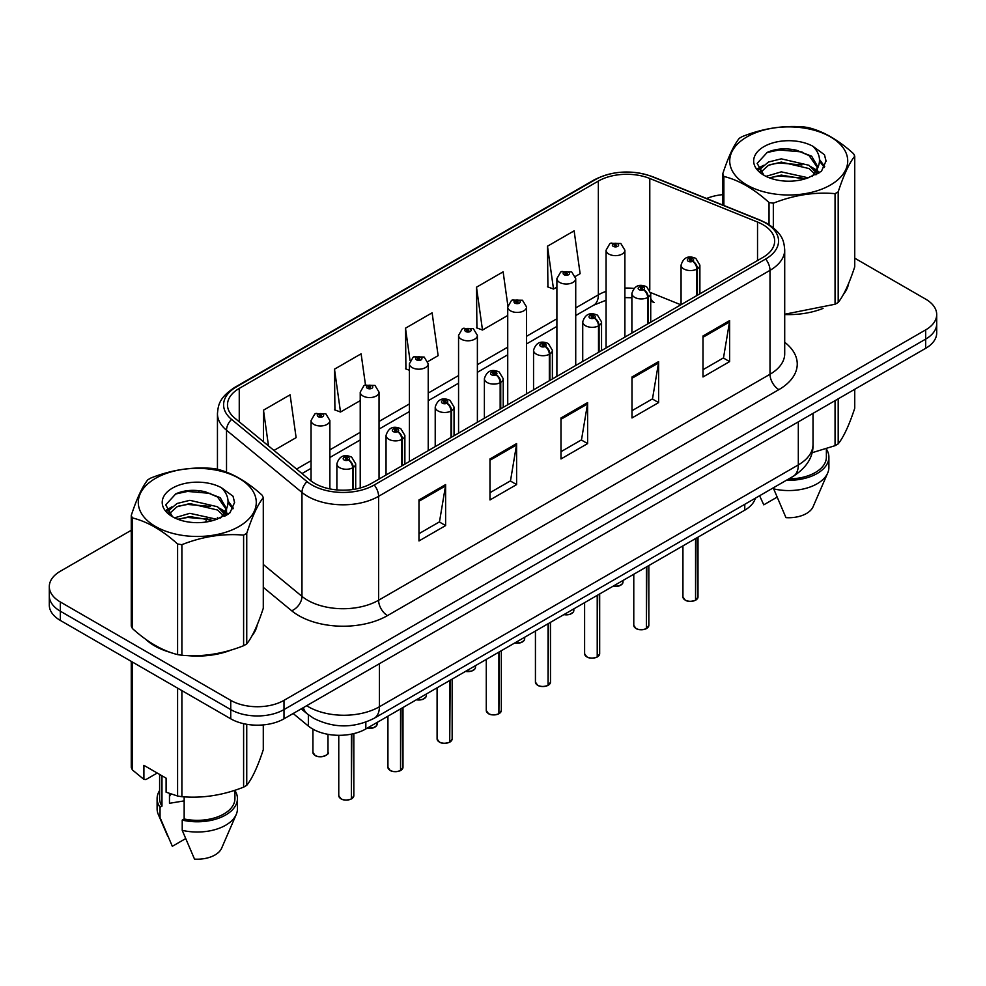 <?xml version="1.0" encoding="UTF-8"?>
<svg xmlns="http://www.w3.org/2000/svg" width="986" height="986" viewBox="0 0 986 986"><rect width="100%" height="100%" fill="white"/><g stroke="black" fill="none" stroke-linecap="round" stroke-linejoin="round"><path stroke-width="1.48" d="M650.723 298.327A22.592 10.575 -68 0 0 654.285 302.505L653.693 302.271M755.338 498.213A37.653 21.741 180 0 1 744.775 510.169L365.831 728.95A37.653 21.741 180 0 1 308.359 726.041L293.162 713.507M145.718 639.298A60.245 34.781 0 0 0 154.679 645.892A60.245 34.781 0 0 0 170.751 652.522A60.245 34.781 0 0 1 154.679 645.892A60.245 34.781 0 0 1 145.718 639.298M762.893 224.635A40.167 23.183 180 0 1 774.663 241.028A40.167 23.183 180 0 1 762.893 257.432L371.5 483.399A40.167 23.183 180 0 1 310.196 480.305L234.754 418.101A40.167 23.183 180 0 1 227.483 404.802A40.167 23.183 180 0 1 239.253 388.41L598.354 181.079A40.167 23.183 180 0 1 649.786 178.478L757.531 222.035A40.167 23.183 180 0 1 762.893 224.635M765.654 223.046A44.062 25.439 0 0 0 759.775 220.198L652.029 176.642A44.062 25.439 0 0 0 595.593 179.489L236.504 386.82A44.062 25.439 0 0 0 231.562 419.395L307.003 481.599A44.062 25.439 0 0 0 374.249 484.989L765.654 259.022A44.062 25.439 0 0 0 765.654 223.046M131.261 530.283L60.331 571.239A37.653 21.741 0 0 0 49.3 586.608L49.3 605.047A37.653 21.741 0 0 0 60.331 620.428L230.736 718.806L230.736 709.587A37.653 21.741 0 0 0 283.993 709.587L925.669 339.11A37.653 21.741 0 0 0 936.7 323.741A37.653 21.741 0 0 1 925.669 339.11L283.993 709.587A37.653 21.741 0 0 1 230.736 709.587L60.331 611.197L230.736 709.587L230.736 700.356A37.653 21.741 0 0 0 283.993 700.356L925.669 329.891A37.653 21.741 0 0 0 936.7 314.509A37.653 21.741 0 0 0 925.669 299.14L854.739 258.184M49.3 595.827A37.653 21.741 0 0 0 60.331 611.197A37.653 21.741 0 0 1 49.3 595.827M418.976 499.951L418.976 540.944L445.61 525.575L445.61 484.582L418.976 499.951M418.976 533.673L439.485 521.84L445.499 485.95A10.045 5.793 -120 0 0 445.61 484.582M439.312 521.939L445.61 525.575M489.98 458.958L489.98 499.951L516.602 484.582L516.602 443.589L489.98 458.958M489.98 492.68L510.489 480.848L516.504 444.957A10.045 5.793 -120 0 0 516.602 443.589M510.304 480.946L516.602 484.582M702.993 335.98L702.993 376.972L729.615 361.603L729.615 320.61L702.993 335.98M702.993 369.701L723.502 357.869L729.504 321.978A10.045 5.793 -120 0 0 729.615 320.61M723.317 357.967L729.615 361.603M631.989 376.972L631.989 417.965L658.611 402.596L658.611 361.603L631.989 376.972M631.989 410.694L652.498 398.862L658.5 362.971A10.045 5.793 -120 0 0 658.611 361.603M652.313 398.96L658.611 402.596M560.985 417.965L560.985 458.958L587.607 443.589L587.607 402.596L560.985 417.965M560.985 451.687L581.493 439.855L587.508 403.964A10.045 5.793 -120 0 0 587.607 402.596M581.309 439.953L587.607 443.589M784.708 314.534A60.245 34.781 0 0 0 823.063 308.408A60.245 34.781 0 0 1 784.708 314.534M843.4 294.432A60.245 34.781 0 0 0 848.663 283.376A60.245 34.781 0 0 1 843.4 294.432M186.983 655.567A60.245 34.781 0 0 0 231.611 649.873A60.245 34.781 0 0 1 186.983 655.567M251.948 635.896A60.245 34.781 0 0 0 257.21 624.853A60.245 34.781 0 0 1 251.948 635.896M722.713 194.661A37.653 21.741 0 0 0 706.617 198.494M199.788 490.72L198.753 491.311M49.3 586.608A37.653 21.741 0 0 0 60.331 601.978L230.736 700.356M273.96 450.429L296.12 437.636L290.106 394.807L263.484 410.176L263.484 441.79M507.852 305.611L503.119 271.828L476.497 287.209L476.916 327.944M575.393 276.413L580.125 273.664L574.123 230.835L547.489 246.217L547.92 286.951M365.473 384.848L361.11 353.814L334.488 369.183L334.92 409.93M427.887 361.566L438.129 355.65L432.115 312.821L405.492 328.19L405.924 368.937M409.387 370.243L405.492 368.776M405.492 328.19L410.053 360.703M476.497 287.209L482.499 330.039L507.728 315.471M482.499 330.039L476.497 327.783M547.489 246.217L553.503 289.046L556.893 287.086M553.503 289.046L547.489 286.79M334.488 369.183L340.503 412.025L360.223 400.636M340.503 412.025L334.488 409.769M263.484 410.176L268.5 445.931M230.736 718.806A37.653 21.741 0 0 0 283.993 718.806L925.669 348.329A37.653 21.741 0 0 0 936.7 332.96L936.7 314.509M695.512 600.277C691.038 601.719 687.599 601.682 685.208 600.154L682.941 596.961A7.531 4.351 0 0 0 685.147 600.03A7.531 4.351 0 0 0 695.561 600.166L695.389 600.264A7.284 4.203 180 0 1 685.332 600.141M695.561 599.858L696.03 538.307M697.41 295.233L697.41 268.784A6.273 3.784 -122.2 0 0 692.788 261.216A3.143 1.812 0 0 0 692.69 258.714A3.143 1.812 0 0 0 688.253 258.714A3.143 1.812 0 0 0 688.253 261.278A3.143 1.812 0 0 0 692.591 261.327L691.322 260.526A1.257 0.727 180 0 1 689.99 259.318A1.257 0.727 180 0 1 691.396 260.477L692.788 261.216M692.591 261.327A6.273 3.463 62.1 0 1 696.831 269.129A9.416 5.435 180 0 1 683.816 268.956A9.416 5.435 180 0 1 681.067 265.123C683.471 257.395 688.388 255.152 695.833 258.406L699.887 265.123A9.416 5.435 180 0 1 697.41 268.784M696.831 295.566L696.831 269.129M695.561 600.166L695.561 538.578M624.89 337.101L624.89 250.21A9.416 5.435 180 0 1 619.085 255.226A9.416 5.435 180 0 1 608.818 254.055A9.416 5.435 180 0 1 606.07 250.21L609.816 243.678A6.273 3.784 57.8 0 1 613.169 243.862A3.143 1.812 0 0 0 613.255 246.364A3.143 1.812 0 0 0 617.692 246.364A3.143 1.812 0 0 0 617.692 243.801A3.143 1.812 0 0 0 613.354 243.752L614.635 244.553A1.257 0.727 180 0 1 615.954 245.748A1.257 0.727 180 0 1 614.549 244.59L613.169 243.862M614.635 245.613L614.635 244.553M613.354 243.752A6.273 3.463 -117.9 0 0 610.42 243.32A6.273 3.463 -117.9 0 0 610.149 243.505M614.549 245.576L614.549 244.59M646.348 628.674C641.874 630.103 638.435 630.066 636.032 628.538L633.776 625.346A7.531 4.351 0 0 0 635.982 628.427A7.531 4.351 0 0 0 646.397 628.55L646.224 628.649A7.284 4.203 180 0 1 636.155 628.526M646.397 628.242L646.853 566.691M648.246 323.63L648.246 297.18A6.273 3.784 -122.2 0 0 643.624 289.601A3.143 1.812 0 0 0 643.525 287.099A3.143 1.812 0 0 0 639.088 287.099A3.143 1.812 0 0 0 639.088 289.662A3.143 1.812 0 0 0 643.427 289.711L642.157 288.91A1.257 0.727 180 0 1 640.826 287.715A1.257 0.727 180 0 1 642.231 288.873L643.624 289.601M643.427 289.711A6.273 3.463 62.1 0 1 647.666 297.513A9.416 5.435 180 0 1 634.651 297.353A9.416 5.435 180 0 1 631.89 293.508C634.294 285.78 639.224 283.537 646.668 286.79L650.723 293.508A9.416 5.435 180 0 1 648.246 297.18M647.666 323.963L647.666 297.513M646.397 628.55L646.397 566.962M597.171 657.058C592.697 658.5 589.271 658.451 586.867 656.923L584.612 653.73A7.531 4.351 0 0 0 586.818 656.812A7.531 4.351 0 0 0 597.22 656.935L597.06 657.033A7.284 4.203 180 0 1 586.99 656.91M597.22 656.627L597.689 595.088M599.081 352.014L599.081 325.565A6.273 3.784 -122.2 0 0 594.447 317.997A3.143 1.812 0 0 0 594.361 315.483A3.143 1.812 0 0 0 589.924 315.483A3.143 1.812 0 0 0 589.924 318.047A3.143 1.812 0 0 0 594.262 318.108L592.98 317.307A1.257 0.727 180 0 1 591.662 316.099A1.257 0.727 180 0 1 593.067 317.258L594.447 317.997M594.262 318.108A6.273 3.463 62.1 0 1 598.502 325.898A9.416 5.435 180 0 1 585.487 325.737A9.416 5.435 180 0 1 582.726 321.892C585.129 314.164 590.047 311.933 597.491 315.175L601.546 321.892A9.416 5.435 180 0 1 599.081 325.565M598.502 352.347L598.502 325.898M597.22 656.935L597.22 595.347M548.006 685.443C543.532 686.885 540.094 686.835 537.69 685.307L535.435 682.127A7.531 4.351 0 0 0 537.641 685.196A7.531 4.351 0 0 0 548.056 685.332L547.883 685.43A7.284 4.203 180 0 1 537.826 685.295M548.056 685.023L548.524 623.472M549.905 380.399L549.905 353.949A6.273 3.784 -122.2 0 0 545.283 346.382A3.143 1.812 0 0 0 545.184 343.88A3.143 1.812 0 0 0 540.747 343.88A3.143 1.812 0 0 0 540.747 346.431A3.143 1.812 0 0 0 545.085 346.493L543.816 345.692A1.257 0.727 180 0 1 542.485 344.484A1.257 0.727 180 0 1 543.89 345.642L545.283 346.382M545.085 346.493A6.273 3.463 62.1 0 1 549.325 354.282A9.416 5.435 180 0 1 536.31 354.122A9.416 5.435 180 0 1 533.549 350.276C535.965 342.561 540.883 340.318 548.327 343.559L552.382 350.276A9.416 5.435 180 0 1 549.905 353.949M549.325 380.732L549.325 354.282M548.056 685.332L548.056 623.744M498.83 713.827C494.368 715.269 490.929 715.232 488.526 713.704L486.271 710.512A7.531 4.351 0 0 0 488.477 713.581A7.531 4.351 0 0 0 498.891 713.716L498.719 713.815A7.284 4.203 180 0 1 488.649 713.691M498.891 713.408L499.347 651.857M500.74 408.783L500.74 382.334A6.273 3.784 -122.2 0 0 496.118 374.766A3.143 1.812 0 0 0 496.02 372.264A3.143 1.812 0 0 0 491.583 372.264A3.143 1.812 0 0 0 491.583 374.828A3.143 1.812 0 0 0 495.921 374.877L494.652 374.076A1.257 0.727 180 0 1 493.32 372.868A1.257 0.727 180 0 1 494.725 374.027L496.118 374.766M495.921 374.877A6.273 3.463 62.1 0 1 500.161 382.679A9.416 5.435 180 0 1 487.146 382.506A9.416 5.435 180 0 1 484.385 378.673C486.788 370.946 491.718 368.702 499.15 371.956L503.217 378.673A9.416 5.435 180 0 1 500.74 382.334M500.161 409.116L500.161 382.679M498.891 713.716L498.891 652.128M575.725 365.498L575.725 278.594A9.416 5.435 180 0 1 569.908 283.611A9.416 5.435 180 0 1 559.654 282.44A9.416 5.435 180 0 1 556.893 278.594L560.652 272.062A6.273 3.784 57.8 0 1 563.992 272.247A3.143 1.812 0 0 0 564.091 274.749A3.143 1.812 0 0 0 568.528 274.749A3.143 1.812 0 0 0 568.528 272.185A3.143 1.812 0 0 0 564.189 272.136L565.459 272.937A1.257 0.727 180 0 1 566.79 274.145A1.257 0.727 180 0 1 565.422 273.985L565.385 272.974L563.992 272.247M565.459 274.009L565.459 272.937M564.189 272.136A6.273 3.463 -117.9 0 0 561.256 271.705A6.273 3.463 -117.9 0 0 560.985 271.889M565.422 273.985A1.257 0.727 180 0 1 565.385 272.974M526.549 393.882L526.549 306.979A9.416 5.435 180 0 1 520.744 312.007A9.416 5.435 180 0 1 510.489 310.824A9.416 5.435 180 0 1 507.728 306.979L511.487 300.447A6.273 3.784 57.8 0 1 514.828 300.631A3.143 1.812 0 0 0 514.926 303.133A3.143 1.812 0 0 0 519.363 303.133A3.143 1.812 0 0 0 519.363 300.582A3.143 1.812 0 0 0 515.025 300.52L516.294 301.322A1.257 0.727 180 0 1 517.625 302.529A1.257 0.727 180 0 1 516.22 301.371L514.828 300.631M516.294 302.394L516.294 301.322M515.025 300.52A6.273 3.463 -117.9 0 0 512.091 300.101A6.273 3.463 -117.9 0 0 511.808 300.274M516.22 302.345L516.22 301.371M477.384 422.267L477.384 335.363A9.416 5.435 180 0 1 471.579 340.392A9.416 5.435 180 0 1 461.312 339.209A9.416 5.435 180 0 1 458.564 335.363L462.311 328.831A6.273 3.784 57.8 0 1 465.663 329.016A3.143 1.812 0 0 0 465.749 331.53A3.143 1.812 0 0 0 470.186 331.53A3.143 1.812 0 0 0 470.186 328.967A3.143 1.812 0 0 0 465.848 328.905L467.13 329.706A1.257 0.727 180 0 1 468.449 330.914A1.257 0.727 180 0 1 467.081 330.754L465.663 329.016M467.13 330.778L467.13 329.706M465.848 328.905A6.273 3.463 -117.9 0 0 462.915 328.486A6.273 3.463 -117.9 0 0 462.644 328.658M467.081 330.754A1.257 0.727 180 0 1 467.044 329.755M747.006 136.857A58.987 34.054 -0 0 0 747.006 185.023A58.987 34.054 -0 0 0 830.434 185.023A58.987 34.054 -0 0 0 830.434 136.857A58.987 34.054 -0 0 0 747.006 136.857M784.708 314.238L835.056 304.243A67.775 39.132 -0 0 0 836.658 303.355A67.775 39.132 -0 0 0 838.199 302.431C843.683 295.566 849.192 283.685 854.739 266.799L854.739 156.207A67.775 39.132 -0 0 0 853.58 153.73C838.482 140.049 823.421 131.348 808.409 127.638A67.775 39.132 -0 0 0 804.108 126.972C783.451 125.21 762.881 128.39 742.396 136.524A67.775 39.132 -0 0 0 740.794 137.411A67.775 39.132 -0 0 0 739.253 138.336C733.72 145.299 728.21 157.181 722.713 173.967A67.775 39.132 -0 0 0 723.872 176.445L723.872 205.47M769.043 224.598L769.043 202.537C753.945 188.856 738.884 180.155 723.872 176.445M769.043 202.537A67.775 39.132 -0 0 0 773.332 203.19L773.332 227.704M835.056 304.243L835.056 193.65C814.572 191.851 794.001 195.043 773.332 203.19M835.056 193.65A67.775 39.132 -0 0 0 836.658 192.751A67.775 39.132 -0 0 0 838.199 191.839L838.199 302.431M808.249 177.813L781.294 171.847L766.011 176.371M804.49 179.033L781.294 175.101L769.45 177.862M816.679 174.436L816.42 173.746M815.619 172.119L809.013 165.291L781.294 158.832L768.439 162.037L761.007 168.384L760.033 171.823M814.559 173.733L809.013 168.544L781.294 162.086L768.439 165.291L760.625 172.464M812.045 176.543L816.445 170.442L817.419 166.153L811.651 156.182L795.899 150.106C785.164 147.925 775.612 148.676 767.256 152.386L757.149 163.393L763.928 175.2M815.903 174.842L817.419 168.729M817.332 167.435L809.013 155.529L796.651 150.254M763.928 146.631A35.065 20.25 -0 0 0 763.928 175.261A35.065 20.25 -0 0 0 807.768 177.948L821.437 171.317L826.046 160.94L824.469 154.753L812.982 146.322A35.065 20.25 -0 0 0 763.928 146.631M812.982 146.322C820.29 153.742 821.437 161.778 816.445 170.43M722.713 205.002L722.713 173.967M854.739 156.207C849.242 163.072 843.733 174.941 838.199 191.839M801.914 177.948L779.063 175.989L769.967 177.64M818.614 173.326L817 172.032M816.038 171.33L814.399 170.27M801.914 164.933L779.063 162.973L769.967 164.625M761.18 168.064L758.505 169.715M824.308 167.435L819.502 161.112M802.012 151.943L779.063 149.958L766.837 152.571M826.046 161.26L824.469 154.753M819.649 172.649L817.295 170.627M816.593 170.097L810.973 166.745M763.398 165.328L757.901 168.52M824.703 166.659L819.489 159.473M155.566 478.333A58.987 34.054 -0 0 0 155.566 526.499A58.987 34.054 -0 0 0 238.994 526.499A58.987 34.054 -0 0 0 238.994 478.333A58.987 34.054 -0 0 0 155.566 478.333M149.342 478.888A67.775 39.132 -0 0 0 147.801 479.812C142.267 486.776 136.758 498.645 131.261 515.444A67.775 39.132 -0 0 0 132.42 517.921L132.42 628.513C147.444 642.145 162.493 650.846 177.591 654.605A67.775 39.132 -0 0 0 181.892 655.259C202.376 657.058 222.947 653.878 243.604 645.719A67.775 39.132 -0 0 0 245.206 644.819A67.775 39.132 -0 0 0 246.746 643.907C252.231 637.03 257.753 625.161 263.287 608.276L263.287 497.671A67.775 39.132 -0 0 0 262.128 495.194C247.03 481.513 231.981 472.824 216.957 469.114A67.775 39.132 -0 0 0 212.668 468.449C191.999 466.686 171.428 469.866 150.944 477.988A67.775 39.132 -0 0 0 149.342 478.888M177.591 654.605L177.591 544.001C162.493 530.32 147.444 521.631 132.42 517.921M177.591 544.001A67.775 39.132 -0 0 0 181.892 544.666L181.892 655.259M243.604 645.719L243.604 535.115C223.119 533.327 202.549 536.507 181.892 544.666M243.604 535.115A67.775 39.132 -0 0 0 245.206 534.227A67.775 39.132 -0 0 0 246.746 533.303L246.746 643.907M131.261 515.444L131.261 626.036A67.775 39.132 -0 0 0 132.42 628.513M216.797 519.277L189.854 513.324L174.559 517.835M213.038 520.497L189.854 516.578L177.998 519.326M225.227 515.912L224.968 515.222M224.167 513.583L217.561 506.767L189.854 500.309L176.987 503.513L169.555 509.848L168.594 513.299M223.107 515.21L217.561 510.021L189.854 503.563L176.987 506.767L169.173 513.928M220.593 518.02L224.993 511.919L225.967 507.617L220.198 497.659L204.447 491.583C193.712 489.389 184.172 490.153 175.804 493.85L165.697 504.869L172.476 516.664M224.451 516.319L225.967 510.206M225.88 508.899L217.561 497.006L205.199 491.718M172.476 488.095A35.065 20.25 -0 0 0 172.476 516.726A35.065 20.25 -0 0 0 216.316 519.412L229.984 512.782L234.594 502.416L233.029 496.229L221.53 487.787A35.065 20.25 -0 0 0 172.476 488.095M221.53 487.787C228.838 495.219 229.984 503.254 224.993 511.907M263.287 497.671C257.79 504.536 252.28 516.418 246.746 533.303M210.462 519.412L187.611 517.453L178.528 519.117M227.162 514.791L225.56 513.509M224.586 512.806L222.959 511.734M210.462 506.397L187.611 504.438L178.528 506.101M169.74 509.528L167.053 511.179M232.856 508.912L228.049 502.589M210.56 493.407L187.611 491.422L175.385 494.048M234.594 502.737L233.029 496.229M228.197 514.113L225.843 512.104M225.141 511.574L219.521 508.209M171.946 506.804L166.449 509.996M233.263 508.135L228.037 500.95M811.959 452.759L835.056 445.672A67.775 39.132 0 0 0 838.199 443.86C843.683 436.995 849.192 425.114 854.739 408.229L854.739 389.285M788.849 478.863A37.653 21.741 0 0 0 826.379 457.122L826.379 448.778M786.409 480.268A40.167 23.183 0 0 0 828.893 457.122A40.167 23.183 0 0 0 826.379 449.049M773.677 487.626L773.677 488.871A40.167 23.183 0 0 0 827.698 472.997A40.167 23.183 0 0 0 828.893 467.364L828.893 457.122M773.677 488.871L785.965 517.65A25.106 14.494 0 0 0 813.08 506.755L827.698 472.997M835.056 445.672L835.056 400.649M838.199 398.837L838.199 443.86M777.017 497.19L763.78 504.832L759.824 496.241M170.898 794.001A28.372 16.38 0 0 0 169.469 796.799M169.469 793.496L169.469 803.294L184.16 800.891M157.23 773.036L145.965 779.532L143.907 779.396L143.907 765.346L166.104 778.164L166.104 792.202L177.591 796.022A67.775 39.132 0 0 0 181.892 796.688C202.376 798.487 222.947 795.295 243.604 787.148A67.775 39.132 0 0 0 246.746 785.324C252.231 778.459 257.753 766.59 263.287 749.693L263.287 724.907M184.16 796.848L184.16 818.972A37.653 21.741 0 0 0 234.927 798.598L234.927 790.254M184.16 818.972L182.225 820.093A40.167 23.183 0 0 0 237.441 798.598A40.167 23.183 0 0 0 234.927 790.525M182.225 820.093L182.225 830.335A40.167 23.183 0 0 0 236.246 814.461A40.167 23.183 0 0 0 237.441 808.84L237.441 798.598M182.225 830.335L194.513 859.114A25.106 14.494 0 0 0 221.628 848.219L236.246 814.461M243.604 787.148L243.604 723.675M246.746 724.291L246.746 785.324M181.892 690.607L181.892 796.688M177.591 796.022L177.591 688.129M132.42 662.05L132.42 769.943L143.907 779.396M132.42 769.943A67.775 39.132 0 0 1 131.261 767.465L131.261 661.384M159.621 774.417L159.621 798.598A37.653 21.741 0 0 0 161.975 806.166L161.975 775.772M159.621 790.525A40.167 23.183 0 0 0 157.107 798.598A40.167 23.183 0 0 0 160.04 807.287L161.975 806.166M157.107 798.598L157.107 808.84A40.167 23.183 0 0 0 158.302 814.461A40.167 23.183 0 0 0 160.04 817.53L160.04 807.287M185.565 838.655L172.328 846.308L160.04 817.53M449.665 742.224C445.191 743.654 441.753 743.617 439.362 742.088L437.094 738.896A7.531 4.351 0 0 0 439.3 741.977A7.531 4.351 0 0 0 449.715 742.101L449.542 742.199A7.284 4.203 180 0 1 439.485 742.076M449.715 741.792L450.183 680.241M451.576 437.18L451.576 410.731A6.273 3.784 -122.2 0 0 446.941 403.151A3.143 1.812 0 0 0 446.843 400.649A3.143 1.812 0 0 0 442.406 400.649A3.143 1.812 0 0 0 442.406 403.212A3.143 1.812 0 0 0 446.744 403.262L445.475 402.461A1.257 0.727 180 0 1 444.144 401.265A1.257 0.727 180 0 1 445.561 402.424L446.941 403.151M446.744 403.262A6.273 3.463 62.1 0 1 450.984 411.063A9.416 5.435 180 0 1 437.969 410.903A9.416 5.435 180 0 1 435.22 407.058C437.624 399.33 442.541 397.087 449.986 400.341L454.041 407.058A9.416 5.435 180 0 1 451.576 410.731M450.984 437.513L450.984 411.063M449.715 742.101L449.715 680.513M400.501 770.608C396.027 772.05 392.588 772.001 390.185 770.473L387.929 767.281A7.531 4.351 0 0 0 390.136 770.362A7.531 4.351 0 0 0 400.55 770.485L400.378 770.584A7.284 4.203 180 0 1 390.308 770.46M400.55 770.177L401.019 708.638M402.399 465.565L402.399 439.115A6.273 3.784 -122.2 0 0 397.777 431.548A3.143 1.812 0 0 0 397.678 429.033A3.143 1.812 0 0 0 393.241 429.033A3.143 1.812 0 0 0 393.241 431.597A3.143 1.812 0 0 0 397.58 431.658L396.31 430.857A1.257 0.727 180 0 1 394.979 429.649A1.257 0.727 180 0 1 396.384 430.808L397.777 431.548M397.58 431.658A6.273 3.463 62.1 0 1 401.82 439.448A9.416 5.435 180 0 1 388.804 439.288A9.416 5.435 180 0 1 386.044 435.442C388.447 427.714 393.377 425.484 400.821 428.725L404.876 435.442A9.416 5.435 180 0 1 402.399 439.115M401.82 465.897L401.82 439.448M400.55 770.485L400.55 708.897M351.324 798.993C346.85 800.435 343.424 800.385 341.02 798.857L338.765 795.677A7.531 4.351 0 0 0 340.971 798.746A7.531 4.351 0 0 0 351.373 798.882L351.213 798.98A7.284 4.203 180 0 1 341.144 798.845M351.373 798.574L351.842 734.052M353.235 489.45L353.235 467.5A6.273 3.784 -122.2 0 0 348.6 459.932A3.143 1.812 0 0 0 348.514 457.43A3.143 1.812 0 0 0 344.077 457.43A3.143 1.812 0 0 0 344.077 459.981A3.143 1.812 0 0 0 348.415 460.043L347.134 459.242A1.257 0.727 180 0 1 345.815 458.034A1.257 0.727 180 0 1 347.22 459.193L348.6 459.932M348.415 460.043A6.273 3.463 62.1 0 1 352.655 467.832A9.416 5.435 180 0 1 339.64 467.672A9.416 5.435 180 0 1 336.879 463.827C339.283 456.111 344.213 453.868 351.645 457.11L355.7 463.827A9.416 5.435 180 0 1 353.235 467.5M352.655 489.524L352.655 467.832M351.373 798.882L351.373 734.151M428.22 450.664L428.22 363.76A9.416 5.435 180 0 1 422.402 368.776A9.416 5.435 180 0 1 412.148 367.605A9.416 5.435 180 0 1 409.387 363.76L413.146 357.228A6.273 3.784 57.8 0 1 416.486 357.413A3.143 1.812 0 0 0 416.585 359.915A3.143 1.812 0 0 0 421.022 359.915A3.143 1.812 0 0 0 421.022 357.351A3.143 1.812 0 0 0 416.684 357.302L417.953 358.103A1.257 0.727 180 0 1 419.284 359.298A1.257 0.727 180 0 1 417.916 359.15L417.953 358.103M416.684 357.302A6.273 3.463 -117.9 0 0 413.75 356.87A6.273 3.463 -117.9 0 0 413.467 357.055M417.879 359.126L417.879 358.14L416.486 357.413M417.916 359.15A1.257 0.727 180 0 1 417.879 358.14M379.043 479.048L379.043 392.145A9.416 5.435 180 0 1 373.238 397.161A9.416 5.435 180 0 1 362.971 395.99A9.416 5.435 180 0 1 360.223 392.145L363.97 385.612A6.273 3.784 57.8 0 1 367.322 385.797A3.143 1.812 0 0 0 367.421 388.299A3.143 1.812 0 0 0 371.858 388.299A3.143 1.812 0 0 0 371.858 385.736A3.143 1.812 0 0 0 367.519 385.686L368.789 386.487A1.257 0.727 180 0 1 370.107 387.695A1.257 0.727 180 0 1 368.752 387.535L368.789 386.487M367.519 385.686A6.273 3.463 -117.9 0 0 364.573 385.255A6.273 3.463 -117.9 0 0 364.302 385.44M368.702 387.51L368.702 386.524L367.322 385.797M368.752 387.535A1.257 0.727 180 0 1 368.702 386.524M329.879 488.908L329.879 420.529A9.416 5.435 180 0 1 324.061 425.558A9.416 5.435 180 0 1 313.807 424.374A9.416 5.435 180 0 1 311.046 420.529L314.805 413.997A6.273 3.784 57.8 0 1 318.145 414.182A3.143 1.812 0 0 0 318.244 416.684A3.143 1.812 0 0 0 322.681 416.684A3.143 1.812 0 0 0 322.681 414.132A3.143 1.812 0 0 0 318.342 414.071L319.612 414.872A1.257 0.727 180 0 1 320.943 416.08A1.257 0.727 180 0 1 319.538 414.921L318.145 414.182M319.612 415.944L319.612 414.872M318.342 414.071A6.273 3.463 -117.9 0 0 315.409 413.652A6.273 3.463 -117.9 0 0 315.138 413.824M319.538 415.895L319.538 414.921M744.775 504.302L744.775 510.169M308.359 714.751L308.359 726.041M365.831 722.134L365.831 728.95M784.708 342.278A62.759 36.235 180 0 1 778.878 389.63L387.473 615.609A12.547 7.247 60 0 1 378.599 600.24L770.004 374.261A50.212 28.988 0 0 0 784.708 353.764L784.708 249.852A50.212 28.988 180 0 1 770.004 270.349A12.547 7.247 -120 0 0 765.654 259.022M387.473 615.609A62.759 36.235 180 0 1 298.721 615.609A62.759 36.235 180 0 1 291.683 610.765L263.287 587.348M307.003 481.599A12.547 8.393 129.5 0 0 301.975 492.445L301.975 596.37A50.212 28.988 0 0 0 307.595 600.24A50.212 28.988 0 0 0 378.599 600.24L378.599 496.315A50.212 28.988 180 0 1 301.975 492.445L226.521 430.241A50.212 28.988 180 0 1 217.45 413.615L217.45 469.237M784.708 249.852C783.907 241.176 783.007 233.965 767.404 223.6L760.798 220.408A12.547 5.879 112 0 0 759.775 220.198M760.798 220.408L653.052 176.851C632.26 169.493 612.528 170.553 593.855 180.044A12.547 7.247 60 0 1 595.593 179.489M236.504 386.82A12.547 7.247 -120 0 0 234.754 387.375C219.114 397.752 218.251 404.963 217.45 413.615M231.562 419.395A12.547 8.393 129.5 0 0 226.521 430.241L226.521 472.171M653.052 176.851A12.547 5.879 112 0 0 652.029 176.642M374.249 484.989A12.547 7.247 60 0 1 378.599 496.315L770.004 270.349L770.004 374.261A12.547 7.247 60 0 0 778.878 389.63M205.68 522.075A62.759 36.235 180 0 1 207.085 518.279M283.993 700.356L283.993 718.806M925.669 329.891L925.669 348.329M60.331 601.978L60.331 620.428M226.521 509.035L226.521 515.185M217.45 517.539A50.212 28.988 0 0 0 217.512 519.067M263.287 564.473L301.975 596.37A12.547 8.393 -50.5 0 1 291.683 610.765M239.253 388.41L239.253 421.811M757.531 222.035L757.531 260.526M649.786 178.478L649.786 289.921M680.858 304.797L650.661 292.596M633.912 288.417A40.167 23.183 0 0 0 624.89 288.072M606.07 291.363A40.167 23.183 0 0 0 598.354 294.839L575.725 307.903M598.354 181.079L598.354 294.839A22.592 13.04 60 0 1 593.671 305.179L575.725 315.545M556.893 318.774L526.549 336.288M507.728 347.158L477.384 364.672M458.564 375.543L428.22 393.069M409.387 403.94L379.043 421.453M360.223 432.324L329.879 449.838M311.046 460.709L296.564 469.077M560.985 419.272L587.508 403.964M631.989 378.279L658.5 362.971M702.993 337.286L729.504 321.978M489.98 460.265L516.504 444.957M418.976 501.258L445.499 485.95M306.658 705.717A50.212 28.988 0 0 0 308.396 706.765A50.212 28.988 0 0 0 379.4 706.765L798.315 464.911A50.212 28.988 0 0 0 813.019 444.415C813.388 456.875 806.745 467.537 793.114 476.398L374.199 718.264A25.106 14.494 60 0 0 379.4 706.765L379.4 663.726M798.315 421.86L798.315 464.911A25.106 14.494 60 0 1 793.114 476.398M303.38 707.615A25.106 16.787 129.5 0 0 307.361 713.95L301.198 708.872M696.03 599.895A7.531 4.351 0 0 0 698.002 596.961L698.002 537.173M613.119 586.177A7.531 4.351 0 0 0 623.004 582.048L622.462 583.737L619.085 585.967L612.984 586.251M620.712 585.179A7.284 4.203 180 0 1 613.045 586.214M646.853 628.279A7.531 4.351 0 0 0 648.837 625.346L648.837 565.557M597.689 656.676A7.531 4.351 0 0 0 599.673 653.73L599.673 593.942M548.524 685.06A7.531 4.351 0 0 0 550.496 682.127L550.496 622.326M499.347 713.445A7.531 4.351 0 0 0 501.332 710.512L501.332 650.723M563.955 614.561A7.531 4.351 0 0 0 573.84 610.433L573.285 612.121L569.92 614.352L563.819 614.635M571.547 613.563A7.284 4.203 180 0 1 563.881 614.598M514.778 642.958A7.531 4.351 0 0 0 524.675 638.829L524.121 640.506L520.756 642.736L514.643 643.032M522.37 641.948A7.284 4.203 180 0 1 514.717 642.995M465.614 671.343A7.531 4.351 0 0 0 475.498 667.214L474.956 668.89L471.579 671.121L465.478 671.417M473.206 670.332A7.284 4.203 180 0 1 465.54 671.38M450.183 741.829A7.531 4.351 0 0 0 452.155 738.896L452.155 679.107M401.019 770.226A7.531 4.351 0 0 0 402.991 767.281L402.991 707.492M351.842 798.611A7.531 4.351 0 0 0 353.826 795.677L353.826 733.609M416.437 699.727A7.531 4.351 0 0 0 426.334 695.598L425.779 697.287L422.415 699.518L416.314 699.801M424.042 698.729A7.284 4.203 180 0 1 416.375 699.764M367.273 728.112A7.531 4.351 0 0 0 377.17 723.983L376.615 725.671L373.238 727.902L367.137 728.186M374.865 727.113A7.284 4.203 180 0 1 367.211 728.149M315.138 755.449A7.531 4.351 0 0 0 323.346 756.385A7.531 4.351 0 0 0 327.993 752.38C330.507 754.278 320.08 758.912 315.187 755.559L312.932 752.38A7.531 4.351 0 0 0 315.138 755.449M325.7 755.498A7.284 4.203 180 0 1 315.31 755.547M593.855 180.044L234.754 387.375M654.285 302.505L650.723 301.198M631.89 297.747L624.89 297.612M606.07 300.225L593.671 305.179M556.893 326.415L526.549 343.929M507.728 354.8L477.384 372.314M458.564 383.184L428.22 400.71M409.387 411.581L379.043 429.095M360.223 439.966L329.879 457.479M311.046 468.35L302.012 473.563M374.199 718.264C353.999 728.407 333.798 728.407 313.597 718.264L307.361 713.95M813.019 444.415L813.019 413.38M682.941 596.961L682.941 545.862M681.067 304.674L681.067 265.123M699.887 293.803L699.887 265.123M698.002 596.961L695.98 600.006M623.004 582.048L623.004 580.471M624.89 250.21L620.835 243.493L610.42 243.32M606.07 347.972L606.07 250.21M633.776 625.346L633.776 574.246M631.89 333.071L631.89 293.508M650.723 322.2L650.723 293.508M648.837 625.346L646.804 628.402M584.612 653.73L584.612 602.643M582.726 361.455L582.726 321.892M601.546 350.585L601.546 321.892M599.673 653.73L597.639 656.787M535.435 682.127L535.435 631.028M533.549 389.84L533.549 350.276M552.382 378.969L552.382 350.276M550.496 682.127L548.475 685.171M486.271 710.512L486.271 659.412M484.385 418.224L484.385 378.673M503.217 407.354L503.217 378.673M501.332 710.512L499.298 713.556M573.84 610.433L573.84 608.855M575.725 278.594L571.67 271.877L561.256 271.705M556.893 376.369L556.893 278.594M524.675 638.829L524.675 637.239M526.549 306.979L522.494 300.262L512.091 300.101M507.728 404.753L507.728 306.979M475.498 667.214L475.498 665.624M477.384 335.363L473.329 328.658L462.915 328.486M458.564 433.137L458.564 335.363M167.694 836.153L158.302 814.461M437.094 738.896L437.094 687.797M435.22 446.621L435.22 407.058M454.041 435.75L454.041 407.058M452.155 738.896L450.134 741.953M387.929 767.281L387.929 716.193M386.044 475.005L386.044 435.442M404.876 464.135L404.876 435.442M402.991 767.281L400.957 770.337M338.765 795.677L338.765 735.309M336.879 489.919L336.879 463.827M355.7 489.019L355.7 463.827M353.826 795.677L351.792 798.722M426.334 695.598L426.334 694.021M428.22 363.76L424.165 357.043L413.75 356.87M409.387 461.522L409.387 363.76M377.17 723.983L377.17 722.405M379.043 392.145L374.988 385.427L364.573 385.255M360.223 487.984L360.223 392.145M327.993 752.38L327.993 734.323M312.932 752.38L312.932 729.147M329.879 420.529L325.824 413.812L315.409 413.652M311.046 480.983L311.046 420.529"/></g></svg>
